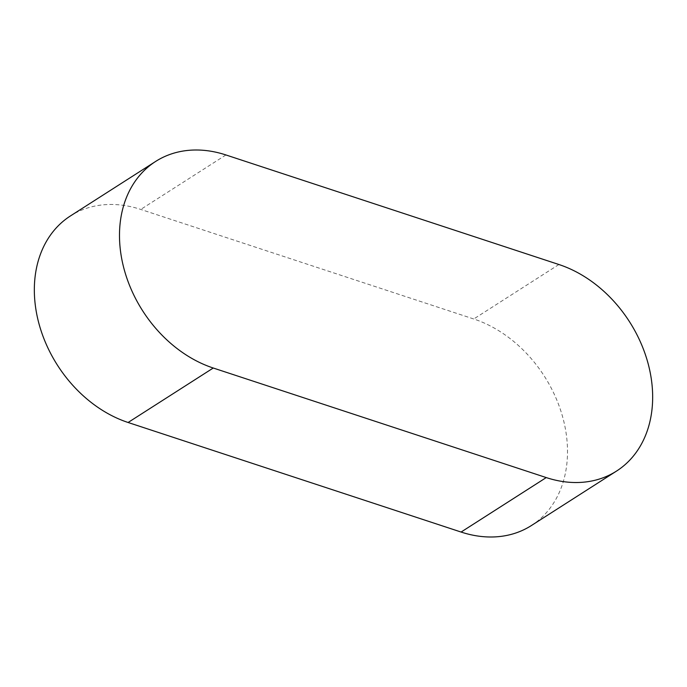 <?xml version="1.0" encoding="UTF-8"?>
<svg xmlns="http://www.w3.org/2000/svg" width="687" height="687" viewBox="0 0 687 687"><rect width="100%" height="100%" fill="white"/><g stroke="black" fill="none" stroke-linecap="round" stroke-linejoin="round"><path stroke-width="0.52" stroke-dasharray="3.44 2.58" d="M531.394 525.538A118.731 91.38 57.4 0 0 562.584 416.708A118.731 91.38 57.4 0 0 473.747 318.983L140.758 209.423A118.731 91.38 57.4 0 0 70.452 215.933M225.911 154.953L140.758 209.423M558.9 264.512L473.747 318.983"/><path stroke-width="1.03" d="M155.606 161.462L70.452 215.933A118.731 91.38 57.4 0 0 39.262 324.762A118.731 91.38 57.4 0 0 128.1 422.488L461.089 532.047A118.731 91.38 57.4 0 0 531.394 525.538L616.548 471.067A118.731 91.38 57.4 0 0 647.738 362.238A118.731 91.38 57.4 0 0 558.9 264.512L225.911 154.953A118.731 91.38 57.4 0 0 155.606 161.462A118.731 91.38 57.4 0 0 124.416 270.292A118.731 91.38 57.4 0 0 213.253 368.017L546.242 477.577A118.731 91.38 57.4 0 0 616.548 471.067M213.253 368.017L128.1 422.488M546.242 477.577L461.089 532.047"/></g></svg>
